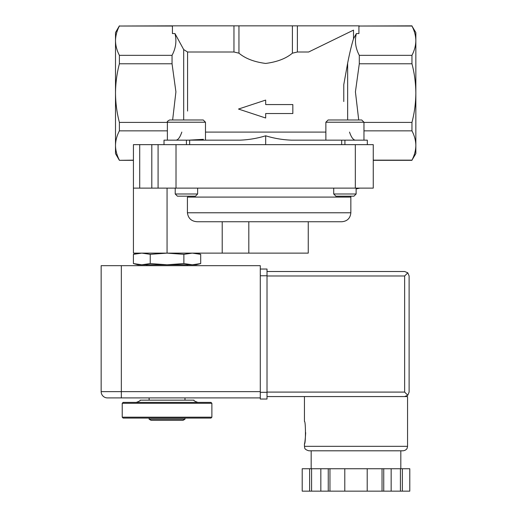 <?xml version="1.0" encoding="UTF-8"?>
<svg xmlns="http://www.w3.org/2000/svg" width="517" height="517" viewBox="0 0 517 517"><rect width="100%" height="100%" fill="white"/><g stroke="black" fill="none" stroke-linecap="round" stroke-linejoin="round"><path stroke-width="0.78" d="M169.621 119.983L203.239 119.983L205.482 122.225L167.379 122.225C166.888 121.76 167.637 121.01 169.621 119.983M328.108 119.983L361.726 119.983L363.968 122.225L325.865 122.225L328.108 119.983M188.802 140.159L203.427 139.325M367.328 144.644L367.328 140.159L291.485 140.159C282.721 139.829 274.12 138.382 265.673 135.809C257.227 138.382 248.625 139.829 239.856 140.159L164.018 140.159L164.018 144.644M177.363 140.101L176.291 140.159M175.799 140.159C177.971 140.165 179.981 137.477 181.829 132.087M349.511 132.087C351.36 137.47 353.369 140.159 355.541 140.159M353.983 140.101L355.05 140.159M133.412 263.567L137.916 264.775L141.82 264.775L133.412 263.567L133.412 254.332L141.82 253.123L150.234 254.332L167.056 253.123L183.878 254.332L192.285 253.123L200.699 254.332L192.285 253.123M167.056 264.775L150.234 263.567L141.82 264.775L196.189 264.775L200.699 263.567L192.285 264.775L183.878 263.567L167.056 264.775M184.983 419.216L149.122 419.216L151.048 420.321L183.063 420.321L184.983 419.216L184.983 418.085M122.225 417.187L123.124 418.085L210.981 418.085L211.88 417.187L211.88 403.292L122.225 403.292L122.225 417.187L211.88 417.187M122.225 403.292L123.124 402.394L210.981 402.394L211.88 403.292M136.281 402.394C139.332 401.282 140.63 400.533 140.165 400.152L193.946 400.152C193.481 400.533 194.773 401.282 197.83 402.394M200.699 263.567L200.699 254.332L196.189 253.123M138.453 253.33L133.412 254.332L137.916 253.123M150.234 263.567L150.234 254.332M183.878 263.567L183.878 254.332M238.505 109.048L265.673 118.012L265.673 113.533L292.835 113.533L292.835 104.563L265.673 104.563L265.673 100.085L238.505 109.048M238.951 25.85L292.396 25.85L292.396 53.173C286.043 58.531 277.138 61.95 265.667 63.442C254.215 61.956 245.31 58.531 238.951 53.173L233.962 52.004L187.574 52.004L183.69 49.574L174.972 33.566L172.432 33.566L172.432 25.85L238.951 25.85L238.951 53.173M292.396 25.85L297.385 25.85L297.385 52.004L292.396 53.173M411.959 55.338C414.46 50.504 415.758 45.625 415.842 40.681L415.842 32.571L411.959 26.024C414.466 30.852 415.765 35.738 415.842 40.681L415.842 93.092C415.752 103.077 414.46 112.842 411.959 122.4L411.959 130.846C414.466 135.667 415.765 140.553 415.842 145.497C415.758 150.441 414.46 155.326 411.959 160.154L415.842 153.607L415.842 93.092C415.752 83.108 414.46 73.336 411.959 63.778L411.959 55.338L359.302 55.338C355.496 48.191 354.52 40.933 356.375 33.566L353.512 38.756L353.512 30.122L308.643 52.004L297.385 52.004M411.959 26.024L359.302 26.024L411.959 25.85M358.914 26.819L359.302 26.024M297.385 25.85L358.914 25.85L358.914 33.566L356.375 33.566M353.512 30.122L308.643 52.004M343.773 84.646L343.773 101.532L343.773 84.646L347.657 63.113C349.602 53.238 351.554 45.121 353.512 38.756M172.432 26.819L172.045 25.85L119.388 26.024C116.874 30.852 115.582 35.738 115.504 40.681L115.504 32.571L119.388 25.85M172.045 26.024L119.388 26.024M119.388 63.778C116.887 73.336 115.595 83.108 115.504 93.092L115.504 40.681C115.588 45.625 116.881 50.504 119.388 55.338L119.388 63.778L172.045 63.778L172.045 55.338L119.388 55.338M411.959 63.778L359.302 63.778L359.302 55.338M358.714 119.983L355.425 91.852L359.302 63.778M411.959 122.4L363.968 122.4M133.431 160.328L119.388 160.328L115.504 153.607L115.504 93.092C115.595 103.077 116.887 112.842 119.388 122.4L167.379 122.4M172.633 119.983L175.916 91.852L172.045 63.778M172.045 55.338C175.851 48.191 176.827 40.933 174.972 33.566M411.959 130.846L363.968 130.846M373.255 160.154L411.959 160.154C414.466 155.326 415.765 150.447 415.842 145.497M167.379 130.846L119.388 130.846C116.874 135.667 115.582 140.553 115.504 145.497C115.588 150.441 116.881 155.326 119.388 160.154C116.874 155.326 115.582 150.447 115.504 145.497M119.388 130.846L119.388 122.4M189.661 140.159L189.661 144.644M265.673 144.644L265.673 135.809M341.685 144.644L341.685 140.159M119.388 160.328L133.431 160.154M139.706 144.644L133.431 144.644L133.431 188.123L139.706 188.123L139.706 144.644L373.255 144.644L373.255 188.123L158.086 188.123L158.086 144.644M158.086 188.123L139.706 188.123M187.419 197.087L187.419 212.778L187.419 197.087L350.843 197.087L350.888 196.189M350.843 197.087L350.843 212.778L187.419 212.778C188.207 218.413 191.497 221.405 197.287 221.741L341.879 221.741L248.819 221.741L248.819 253.123L133.431 253.123L133.431 188.123M308.255 221.741L308.255 253.123L248.819 253.123M197.636 193.991L175.224 193.991L177.421 196.189L195.439 196.189L197.636 193.991L197.636 188.123M356.123 193.991L333.711 193.991L335.908 196.189L353.925 196.189L356.123 193.991L356.123 188.123M260.29 391.634L260.29 265.673L121.333 265.673L121.333 391.634L260.29 391.634L260.29 397.909L107.433 397.909L202.916 397.909M121.333 265.673L101.158 265.673L101.158 391.634A6.275 6.275 0 0 0 107.433 397.909A6.275 6.275 0 0 1 101.158 391.634L121.333 391.634L121.333 397.909M305.683 432.651C305.263 439.456 304.856 443.192 304.448 443.857L304.448 446.326L407.551 446.326L407.551 396.565L267.018 396.565M304.448 443.857C305.78 444.517 305.78 420.78 304.448 421.445L304.448 396.565M382.037 491.15L382.037 468.738L409.781 468.738L409.781 491.15L302.206 491.15L302.212 468.738L302.206 491.15M383.737 468.738L383.737 491.15M382.037 468.738L328.256 468.738L328.256 491.15M329.956 468.738L329.956 491.15M328.256 468.738L302.212 468.738M404.637 396.565L407.803 395.253L409.115 392.086L409.115 275.981L407.803 272.814L404.637 271.503L267.018 271.503L404.637 271.503M407.803 395.253L404.637 392.086L404.637 275.981L407.803 272.814M407.551 446.326L407.163 448.136C407.176 448.071 406.679 450.294 403.066 450.805L308.927 450.805C303.595 449.299 304.946 447.573 304.448 446.326M367.206 468.738L367.206 491.15M344.794 468.738L344.794 491.15M320.837 468.738L320.837 491.15M311.577 468.738L311.577 491.15M309.631 468.738L309.631 491.15M391.156 468.738L391.156 491.15M400.423 468.738L400.423 491.15M402.362 468.738L402.362 491.15M260.29 269.034L267.018 269.034L267.018 399.034L260.29 399.034L260.29 392.306L267.018 392.306M205.482 132.087L325.865 132.087M233.962 25.85L233.962 52.004M187.574 111.052L187.574 52.004M347.657 119.983L347.657 63.113M183.69 119.983L183.69 49.574M186.43 144.644L186.43 140.159M344.917 144.644L344.917 140.159M151.811 188.123L151.811 144.644M176.019 188.123L176.019 144.644M355.328 188.123L355.328 144.644M222.213 253.123L222.213 221.741M167.056 253.123L167.056 188.123M404.637 275.981L267.018 275.981M404.637 392.086L267.018 392.086M260.29 275.761L267.018 275.761M149.122 419.216L149.122 418.085M184.983 400.152L184.983 397.909M149.122 400.152L149.122 397.909M187.225 265.673L187.225 264.775M146.88 265.673L146.88 264.775M358.914 26.522L359.302 25.85M172.432 26.522L172.045 25.85M411.959 160.328L373.255 160.328M356.123 188.918L359.806 188.123M350.843 212.778C350.313 218.219 347.321 221.211 341.879 221.741M175.224 193.991L175.224 188.123M205.482 140.159L205.482 122.225M167.379 140.159L167.379 122.225M333.711 193.991L333.711 188.123M363.968 140.159L363.968 122.225M325.865 140.159L325.865 122.225M409.787 468.738L409.787 491.15M311.169 450.805L311.169 468.738M400.824 450.805L400.824 468.738"/></g></svg>
